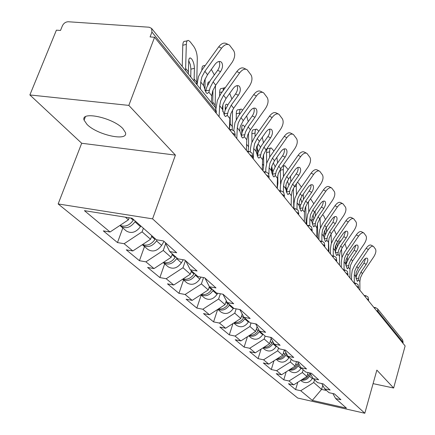 <?xml version="1.0" encoding="UTF-8"?>
<svg xmlns="http://www.w3.org/2000/svg" width="435" height="435" viewBox="0 0 435 435"><rect width="100%" height="100%" fill="white"/><g stroke="black" fill="none" stroke-linecap="round" stroke-linejoin="round"><path stroke-width="0.65" d="M87 124.41L84.08 120.142C80.437 110.729 113.073 117.749 122.871 128.602L125.459 132.583C128.553 141.81 97.239 135.051 87 124.41M58.149 203.95L297.714 398.036L364.813 413.25L152.576 218.854L58.149 203.95L81.688 143.256L175.408 155.105L128.831 105.395L29.874 94.95L81.688 143.256M29.874 94.95L56.398 30.162L60.503 30.455L62.395 25.817C63.717 23.202 65.68 21.848 68.284 21.755L149.183 27.226L151.608 28.427L215.597 107.836L215.988 111.208L151.929 32.07L150.086 36.926L154.577 37.252L128.831 105.395M322.77 385.361L321.585 389.407L312.297 400.379L346.434 408.106L335.635 398.542L340.942 399.727L334.417 393.887L329.039 392.696L324.689 388.841L321.78 383.556M312.297 400.379L300.726 390.744L295.599 389.602L297.812 382.24M308.056 372.561L306.882 376.498L293.663 384.866L288.47 383.719L295.599 389.602M293.663 384.866L289.003 380.989L283.767 379.837L286.208 371.827M296.507 361.567L295.115 366.167L281.554 374.785L276.247 373.627L283.767 379.837M281.554 374.785L276.633 370.691L271.282 369.527L273.979 360.805M284.332 349.903L282.685 355.259L268.759 364.133L263.333 362.969L271.282 369.527M268.759 364.133L263.561 359.805L258.085 358.636L261.076 349.12M271.163 338.484L269.531 343.71L255.225 352.861L249.674 351.692L258.085 358.636M255.225 352.861L249.712 348.277L244.117 347.103L247.433 336.712M257.134 326.62L255.595 331.475L240.876 340.92L235.199 339.746L244.117 347.103M240.876 340.92L235.03 336.054L229.305 334.874L232.991 323.504M242.219 314.065L240.789 318.48L225.645 328.24L219.833 327.06L229.305 334.874M225.645 328.24L219.43 323.064L213.569 321.889L217.679 309.421M226.325 300.759L225.047 304.658L209.447 314.75L203.493 313.575L213.569 321.889M209.447 314.75L202.83 309.241L196.821 308.062L201.177 295.104M209.365 286.632L208.262 289.928L192.183 300.378L186.082 299.198L196.821 308.062M192.183 300.378L185.12 294.495L178.959 293.32L183.532 279.993M191.482 270.842L190.34 274.191L173.744 285.023L167.491 283.854L178.959 293.32M173.744 285.023L166.186 278.737L159.873 277.568L164.68 263.844M172.352 253.899L171.151 257.346L154.006 268.596L147.595 267.433L159.873 277.568M154.006 268.596L145.91 261.848L139.434 260.695L144.491 246.553M151.831 235.716L150.559 239.272L132.833 250.962L126.253 249.815L139.434 260.695M132.833 250.962L124.127 243.714L117.483 242.572L122.817 227.994M129.157 217.777L128.412 219.827L110.055 232.002L103.307 230.871L117.483 242.572M110.055 232.002L84.423 210.66L132.109 218.245L156.393 239.756L163.495 240.946L176.686 252.751L169.704 251.55L177.931 258.841L184.837 260.043L197.071 270.994L190.28 269.776L197.925 276.551L204.646 277.769L216.021 287.948L209.414 286.725L216.532 293.032L223.073 294.256L233.682 303.75L227.244 302.521L233.894 308.415L240.267 309.638L250.179 318.512L243.904 317.284L250.13 322.797L256.34 324.021L265.627 332.335L259.51 331.106L265.345 336.271L271.402 337.5L280.118 345.298L274.153 344.074L279.634 348.93L285.545 350.153L293.739 357.488L287.916 356.27L293.081 360.843L298.845 362.061L306.572 368.967L300.884 367.76L305.756 372.072L311.389 373.279L318.676 379.798L313.124 378.597L317.719 382.669L323.227 383.871L330.116 390.037L324.689 388.841M303.179 369.788L302.358 372.523L306.882 376.498M302.358 372.523L289.003 380.989M291.189 359.169L290.335 361.974L295.115 366.167M290.335 361.974L276.633 370.691M313.124 378.597L310.057 372.996M278.52 347.946L277.633 350.822L282.685 355.259M277.633 350.822L263.561 359.805M300.884 367.76L297.654 361.806M265.105 336.065L264.181 339.012L269.531 343.71M264.181 339.012L249.712 348.277M287.916 356.27L284.506 349.941M251.033 322.971L249.913 326.489L255.595 331.475M249.913 326.489L235.03 336.054M274.153 344.074L270.543 337.326M236.156 308.85L234.753 313.178L240.789 318.48M234.753 313.178L219.43 323.064M259.51 331.106L255.688 323.896M220.355 293.75L218.615 299.014L225.047 304.658M218.615 299.014L202.83 309.241M243.904 317.284L239.854 309.562M203.531 277.568L201.394 283.897L208.262 289.928M201.394 283.897L185.12 294.495M227.244 302.521L222.937 294.234M185.451 260.598L182.994 267.742L190.34 274.191M182.994 267.742L166.186 278.737M209.414 286.725L204.95 278.041M165.697 243.54L163.277 250.435L171.151 257.346M163.277 250.435L145.91 261.848M190.28 269.776L185.767 260.875M143.392 228.239L142.093 231.844L150.559 239.272M142.093 231.844L124.127 243.714M169.704 251.55L165.137 242.415M151.929 32.07L151.608 28.427M125.389 217.179L128.412 219.827M373.083 383.637L393.637 388.02L405.126 345.95L154.577 37.252M403.104 342.367L378.031 311.395L377.575 308.839L402.652 339.958L403.104 342.367L402.881 343.182M393.637 388.02L376.857 370.114L364.813 413.25M175.408 155.105L152.576 218.854M314.532 379.847L313.738 382.517L321.585 389.407L326.565 390.505M313.738 382.517L300.726 390.744M335.635 398.542L332.873 393.544M207.538 74.7L214.977 64.391C217.13 61.688 219.158 60.867 221.072 61.933L221.703 62.558C223.111 65.109 222.709 68.148 220.485 71.677L213.134 81.889L210.176 87.473L208.903 92.247L207.234 93.541L206.098 92.639L203.7 85.717L203.787 83.058L204.542 80.339L207.538 74.7L204.885 71.286L201.867 76.951L200.785 82.063L200.361 88.925M204.885 71.286L221.578 48.171C224.351 44.685 226.972 43.636 229.43 45.022L233.677 50.623C235.455 53.973 234.905 57.937 232.024 62.499L215.711 85.195L212.769 90.757L211.731 95.792L211.345 102.551M205.603 91.915L206.804 87.158L210.333 80.497L217.674 70.312C219.789 67.001 220.251 64.054 219.061 61.476M197.028 84.787L198.452 76.647L202.052 69.899L218.729 46.828C221.497 43.348 224.117 42.304 226.586 43.69L228.299 44.495M185.576 70.579L186.316 44.413L182.782 45.262L182.238 66.435M188.306 73.966L188.708 61.101C188.817 58.796 189.404 57.757 190.47 57.996L191.704 59.002C193.417 61.542 194.325 64.652 194.423 68.328L190.911 69.143L190.742 76.99M194.059 81.1L194.423 68.328M196.702 84.385L197.3 58.584C197.169 53.858 196 49.835 193.798 46.512L190.231 41.858L188.578 40.477C187.208 40.161 186.457 41.477 186.316 44.413M190.911 69.143L190.34 64.69L188.73 60.628M182.782 45.262C182.923 42.325 183.684 41.01 185.065 41.325L187.306 40.787M119.951 225.439L120.685 226.167C125.753 229.125 130.516 227.668 134.964 221.801L135.367 221.132M120.685 226.167L126.27 230.947C131.31 233.894 136.035 232.459 140.44 226.646L140.837 225.977M120.011 225.401C124.986 227.293 129.391 225.586 133.235 220.273L133.637 219.604M226.042 98.473L233.187 88.49C235.27 85.847 237.205 85.026 239.005 86.016L239.571 86.576C240.881 88.963 240.463 91.867 238.32 95.276L231.251 105.167L228.424 110.588L227.233 115.248L225.662 116.575L224.639 115.764L222.388 109.169L222.459 106.591L223.177 103.943L226.042 98.473L223.568 95.292L220.686 100.79L219.675 105.765L219.088 116.732M223.568 95.292L239.614 72.906C242.295 69.502 244.791 68.447 247.113 69.736L251.033 74.923C252.681 78.066 252.121 81.84 249.347 86.255L233.655 108.25L230.838 113.649L229.865 118.548L229.337 129.358M224.025 114.824L225.14 110.251L228.516 103.786L235.574 93.916C237.564 90.812 238.059 88.049 237.064 85.619M216.037 108.505L217.364 100.458L220.806 93.911L236.83 71.568C239.506 68.175 242.007 67.12 244.334 68.409L246.139 69.268M243.29 120.631L250.168 110.952C252.18 108.375 254.035 107.548 255.731 108.467L256.242 108.978C257.455 111.219 257.025 113.992 254.959 117.292L248.157 126.884L245.438 132.153L244.329 136.699L242.85 138.058L241.925 137.329L239.805 131.022L239.864 128.521L240.544 125.943L243.29 120.631L240.985 117.667L238.217 123.002L237.276 127.846L236.787 138.537M240.985 117.667L256.422 95.966C259.015 92.639 261.408 91.578 263.594 92.775L267.231 97.598C268.765 100.545 268.188 104.161 265.513 108.435L250.397 129.76L247.694 135.008L246.786 139.782L246.351 150.32M241.207 136.166L242.241 131.794L245.481 125.514L252.278 115.938C254.154 113.029 254.676 110.425 253.844 108.13M233.753 130.543L234.982 122.654L238.282 116.292L253.708 94.634C256.297 91.317 258.689 90.257 260.88 91.459L262.751 92.367M259.407 141.337L266.035 131.946C267.987 129.429 269.76 128.602 271.358 129.461L271.821 129.918C272.952 132.028 272.517 134.681 270.521 137.879L263.958 147.188L261.353 152.31L260.309 156.752L258.912 158.139L258.08 157.475L256.079 151.44L256.128 149.009L256.77 146.503L259.407 141.337L257.248 138.564L254.595 143.751L253.714 148.471L253.311 158.895M257.248 138.564L272.131 117.51C274.643 114.258 276.932 113.192 278.993 114.313L282.38 118.804C283.805 121.577 283.223 125.035 280.635 129.179L266.057 149.885L263.463 154.985L262.609 159.64L262.256 169.916M257.281 156.105L258.232 151.935L261.348 145.828L267.9 136.536C269.667 133.801 270.206 131.348 269.521 129.179M250.272 151.766L250.381 149.009L251.441 143.381L254.611 137.204L269.477 116.183C271.984 112.942 274.273 111.882 276.345 113.002L278.269 113.954M274.501 160.732L280.901 151.608C282.788 149.151 284.485 148.319 286.002 149.123L286.42 149.542C287.475 151.527 287.035 154.072 285.104 157.171L278.77 166.219L276.263 171.2L275.279 175.539L273.968 176.947L273.207 176.349L271.315 170.558L271.353 168.198L271.962 165.751L274.501 160.732L272.479 158.133L269.928 163.174L269.096 167.774L268.895 174.114M272.479 158.133L286.839 137.683C289.27 134.507 291.466 133.442 293.418 134.486L296.578 138.678C297.904 141.293 297.322 144.61 294.816 148.629L280.738 168.747L278.242 173.712L277.438 178.247L277.16 188.279M272.337 174.772L273.224 170.808L276.22 164.87L282.543 155.844C284.207 153.267 284.762 150.95 284.207 148.895M265.736 171.858L265.856 168.28L266.856 162.793L269.901 156.779L284.245 136.367C286.676 133.197 288.873 132.137 290.83 133.181L292.788 134.165M288.666 178.932L294.848 170.063C296.681 167.66 298.312 166.833 299.748 167.578L300.128 167.959C301.112 169.84 300.672 172.282 298.801 175.294L292.679 184.087L290.259 188.937L289.34 193.173L288.095 194.603L287.404 194.059L285.61 188.496L286.225 183.82L288.666 178.932L286.768 176.49L284.311 181.395L283.528 185.881L283.37 191.993M286.768 176.49L300.639 156.611C302.999 153.506 305.109 152.446 306.958 153.419L309.91 157.339C311.155 159.814 310.563 163 308.138 166.899L294.528 186.463L292.124 191.297L291.368 195.723L291.151 205.516M286.475 192.275L287.296 188.534L290.183 182.754L297.377 172.042L298.1 169.519L297.986 167.404M280.254 190.818L280.374 186.354L281.315 180.998L284.245 175.153L298.106 155.311C300.465 152.212 302.575 151.152 304.429 152.125L306.403 153.136M212.688 104.221L212.938 91.758L212.41 91.877M215.156 107.282L215.488 85.505M214.341 74.94L211.356 69.41M204.95 90.627L205.13 78.876M207.609 85.168L207.615 85.021C207.696 82.737 208.24 81.698 209.251 81.905L209.355 81.949M212.889 90.436L212.938 91.758M202.286 69.573L201.845 69.676L201.84 70.198M201.845 69.676C201.96 66.767 202.672 65.446 203.971 65.723L205.287 65.419M142.343 244.693L142.702 245.025C147.661 247.934 152.277 246.558 156.551 240.887L157.144 239.881M142.702 245.025L147.895 249.472C152.826 252.371 157.41 251.011 161.641 245.389L163.99 241.392M142.549 244.557C147.324 246.101 151.456 244.405 154.947 239.467L155.328 238.815M229.348 129.374L230.191 123.844L230.218 115.868M232.23 129.771L232.54 109.968M231.926 99.022L229.696 93.367M225.151 87.848L224.938 87.761C223.867 87.511 223.226 88.533 223.014 90.839M222.84 111.643L222.883 104.84M225.232 109.979L225.248 107.336C225.314 105.08 225.819 104.041 226.771 104.226L227.717 104.965M225.841 108.462L225.254 107.064M222.263 91.877L219.637 92.459L219.61 95.722M219.637 92.459C219.729 89.577 220.387 88.256 221.622 88.501L223.933 87.984M163.19 262.571L163.196 262.577C168.046 265.442 172.526 264.132 176.637 258.646L177.001 258.015M163.196 262.577L168.041 266.72C172.864 269.575 177.311 268.281 181.379 262.843L183.178 259.755M163.511 262.359C168.084 263.605 171.961 261.924 175.142 257.324L175.512 256.693M248.037 151.364L248.597 146.769L248.537 132.931M248.244 121.621L246.634 115.933M239.533 114.541L239.527 113.078C239.587 110.224 240.196 108.902 241.354 109.12L242.627 110.196M241.751 133.436L241.746 128.211C241.789 125.976 242.262 124.937 243.165 125.101L244.655 126.754M242.638 130.712L241.746 128.075M239.527 113.078L236.281 113.774L236.276 119.603M236.281 113.774C236.346 110.92 236.961 109.598 238.13 109.816L240.463 109.315M195.375 275.214L199.806 279.134C195.886 284.403 191.563 285.637 186.843 282.826L182.635 279.221C187.371 281.69 191.612 280.352 195.375 275.214L195.728 274.605M199.806 279.134L200.975 277.1M183.07 278.938C187.431 279.928 191.068 278.275 193.977 273.979L194.331 273.365M262.99 170.819L263.702 165.572L263.583 154.632M263.425 142.887L262.31 137.226M255.068 136.557L255.046 133.099C255.084 130.272 255.649 128.956 256.748 129.146L258.798 131.288M257.275 156.094L257.205 147.775C257.232 145.567 257.672 144.534 258.526 144.676L259.358 145.344L260.396 147.286M258.27 151.831L257.205 147.802M255.046 133.099L251.881 133.752L251.93 142.066M251.881 133.752C251.925 130.924 252.501 129.608 253.605 129.799L255.949 129.315M200.845 294.745C205.423 296.877 209.436 295.528 212.894 290.705L213.232 290.112M200.796 294.778L204.439 297.899C209.061 300.661 213.264 299.487 217.043 294.375L217.685 293.25M201.345 294.419C205.505 295.191 208.92 293.565 211.584 289.547L211.927 288.954M277.231 188.371L277.9 183.249L277.769 175.49M277.557 162.962L276.899 157.312M269.689 157.089L269.618 151.902C269.635 149.107 270.168 147.791 271.206 147.96L273.936 151.037M271.826 173.25L271.734 166.518M273.071 163.103L273.713 163.669L275.083 166.648M272.892 171.928L272.788 172.336M272.783 171.95L271.755 166.431M269.618 151.902L266.541 152.516L266.671 163.37M266.541 152.516C266.563 149.722 267.095 148.411 268.145 148.574L270.494 148.101M217.902 309.28C222.323 311.112 226.129 309.758 229.31 305.218L229.636 304.641M217.804 309.345L220.942 312.036C225.466 314.75 229.555 313.624 233.203 308.66L233.53 308.089M218.468 308.915C222.426 309.492 225.629 307.898 228.087 304.136L228.413 303.559M301.982 196.044L307.964 187.42C309.742 185.065 311.313 184.244 312.673 184.94L313.021 185.288C313.945 187.066 313.499 189.415 311.683 192.341L305.762 200.894L303.429 205.619L302.559 209.768L301.384 211.203L300.754 210.709L299.052 205.363L299.628 200.801L301.982 196.044L300.199 193.744L297.828 198.523L297.089 202.906L296.964 209.24M300.199 193.744L313.613 174.413C315.908 171.374 317.936 170.313 319.692 171.221L322.455 174.903C323.618 177.246 323.026 180.308 320.677 184.097L307.507 203.134L305.185 207.843L304.473 212.16L304.31 221.736M299.775 208.724L300.536 205.211L303.32 199.578L310.264 189.209L310.981 186.827L310.943 184.815M293.908 208.534L294.017 203.341L294.903 198.115L297.73 192.422L311.134 173.119C313.428 170.09 315.457 169.03 317.218 169.944L319.203 170.971M291.249 201.122L291.271 200.143M290.857 181.786L290.515 176.278M283.462 176.349L283.332 169.596C283.332 166.833 283.827 165.523 284.816 165.67L288.144 169.568M287.361 181.096L288.835 184.94M287.236 188.73L286.284 188.904L286.344 191.906M286.284 188.904L285.811 185.332M283.332 169.596L280.33 170.177L280.58 184.059M280.33 170.177L280.336 169.34M233.916 322.911C238.179 324.483 241.784 323.129 244.731 318.85L245.046 318.289M233.758 323.009L236.45 325.315C240.876 327.985 244.856 326.908 248.39 322.085L248.7 321.53M234.541 322.504C238.298 322.922 241.311 321.362 243.578 317.833L243.894 317.262M314.532 212.166L320.323 203.77C322.047 201.47 323.558 200.644 324.853 201.302L325.173 201.617C326.038 203.303 325.592 205.57 323.83 208.408L318.094 216.739L315.843 221.344L315.022 225.401L313.912 226.852L313.33 226.401L311.71 221.246L312.259 216.804L314.532 212.166L312.847 209.996L310.557 214.651L309.861 218.93L309.769 225.656M312.847 209.996L325.837 191.177C328.066 188.208 330.018 187.148 331.688 188.002L334.281 191.46C335.374 193.678 334.781 196.631 332.498 200.312L319.736 218.854L317.496 223.443L316.821 227.663L316.713 237.015M315.326 223.595L312.341 224.003L313.015 220.926L315.701 215.439L322.199 205.837L323.129 203.145L323.145 201.226M306.784 224.781L306.871 219.338L307.703 214.237L310.432 208.686L323.412 189.899C325.641 186.93 327.593 185.875 329.268 186.735L331.258 187.773M303.423 199.431L303.244 194.233M301.422 187.104L298.497 183.07L297.393 182.347M296.463 183.679L296.257 186.278L294.419 186.62M296.463 194.478L296.257 186.278M300.634 198.327L301.727 202.264M300.743 204.586L299.024 205.119M299.019 204.901L298.986 204.254M293.369 188.355L293.788 208.517M248.983 335.717C253.088 337.06 256.503 335.711 259.233 331.671L259.537 331.127M248.76 335.858L251.049 337.816C255.383 340.442 259.26 339.409 262.68 334.722L262.985 334.183M249.663 335.282C253.224 335.554 256.052 334.031 258.145 330.714L258.738 329.654M326.37 227.374L331.987 219.196C333.661 216.945 335.119 216.124 336.347 216.744L336.641 217.032C337.457 218.636 337.011 220.817 335.298 223.585L329.735 231.697L327.56 236.189L326.783 240.158L325.728 241.615L325.201 241.202L323.656 236.238L324.173 231.898L326.37 227.374L324.782 225.33L322.569 229.87L321.911 234.046L321.846 241.218M324.782 225.33L337.37 207C339.539 204.086 341.421 203.036 343.008 203.836L345.45 207.093C346.478 209.197 345.879 212.046 343.666 215.629L331.291 233.693L329.121 238.173L328.485 242.295L328.42 251.441M327.066 238.391L324.151 238.766L324.798 235.765L327.397 230.414L332.954 222.307L334.662 216.722M318.931 239.75L318.991 234.432L319.779 229.452L322.417 224.036L334.999 205.733C337.168 202.83 339.05 201.78 340.643 202.585L342.628 203.634M315.31 216.032L315.152 211.263M313.82 203.787L310.53 198.762M308.458 201.753L308.241 202.068M308.752 211.579L308.469 202.03M313.053 214.738L313.847 218.734M305.723 206.375L306.153 224.003M263.18 347.772C267.128 348.913 270.369 347.576 272.903 343.759L273.452 342.769M262.892 347.962L264.817 349.609C269.064 352.187 272.843 351.197 276.154 346.635L276.448 346.108M263.904 347.309C267.28 347.456 269.939 345.972 271.88 342.856L272.707 341.366M337.56 241.751L343.008 233.785C344.64 231.578 346.042 230.762 347.217 231.344L347.489 231.61C348.256 233.133 347.804 235.237 346.146 237.934L340.746 245.846L338.637 250.228L337.903 254.111L336.907 255.579L336.418 255.198L334.945 250.402L335.434 246.166L337.56 241.751L336.054 239.821L333.922 244.247L333.297 248.331L333.259 255.97M336.054 239.821L348.272 221.953C350.382 219.099 352.198 218.049 353.715 218.805L356.009 221.872C356.977 223.878 356.379 226.63 354.226 230.12L342.214 247.732L340.121 252.104L339.512 256.133L339.49 265.084M335.341 252.599L335.94 249.799L338.457 244.573L343.851 236.673L345.548 231.371M330.415 253.893L330.442 248.689L331.193 243.823L333.743 238.543L345.95 220.703C348.06 217.853 349.876 216.809 351.393 217.565L353.372 218.626M326.571 231.714L326.408 227.32M325.445 219.631L323.999 216.331L322.667 214.596M320.388 227.761L320.062 218.375M324.728 230.376L325.211 233.829L323.673 234.095M325.233 234.503L325.211 233.829M317.436 223.65L317.854 238.423M276.584 359.147C280.374 360.109 283.446 358.783 285.811 355.172L286.578 353.78M276.22 359.381L277.818 360.745C281.983 363.285 285.67 362.328 288.883 357.891L289.166 357.374M277.351 358.657C280.548 358.696 283.044 357.249 284.843 354.318L285.866 352.459M348.158 255.367L353.443 247.591C355.036 245.432 356.39 244.622 357.51 245.166L357.76 245.411C358.478 246.862 358.032 248.896 356.417 251.522L351.175 259.244L349.131 263.523L348.43 267.324L347.489 268.792L347.038 268.444L345.629 263.811L346.097 259.673L348.158 255.367L346.728 253.534L344.661 257.857L344.069 261.848L344.063 269.869M346.728 253.534L358.592 236.107C360.648 233.312 362.398 232.268 363.845 232.981L366.014 235.879C366.922 237.787 366.33 240.446 364.236 243.845L352.567 261.033L350.534 265.301L349.957 269.243L349.974 277.998M345.939 265.644L346.494 263.088L348.93 257.988L354.166 250.277L355.852 245.242M341.274 267.28L341.285 262.185L341.997 257.428L344.466 252.273L356.319 234.867C358.369 232.083 360.126 231.039 361.577 231.752L363.54 232.817M337.261 246.563L337.092 242.48M336.385 234.683L334.134 229.544M331.426 243.116L331.068 234.025M335.717 245.318L335.94 247.406L335.091 247.548M336.021 249.527L335.94 247.406M328.577 240.756L328.936 252.072M328.371 228.989L329.284 227.657M289.259 369.891C292.891 370.696 295.811 369.386 298.013 365.96L298.965 364.22M288.818 370.169L290.123 371.289C294.207 373.779 297.806 372.86 300.922 368.537L301.199 368.037M290.063 369.38C293.081 369.32 295.43 367.912 297.1 365.15L298.29 362.975M358.201 268.27L363.339 260.679C364.889 258.564 366.199 257.759 367.271 258.276L367.499 258.504C368.179 259.885 367.733 261.854 366.161 264.415L361.061 271.946L359.082 276.127L358.418 279.857L357.521 281.325L357.108 281.005L355.759 276.519L356.205 272.479L358.201 268.27L356.847 266.53L354.84 270.755L354.275 274.659L354.308 283M356.847 266.53L368.374 249.521C370.375 246.786 372.072 245.748 373.453 246.417L375.503 249.163C376.362 250.984 375.769 253.551 373.73 256.873L362.388 273.648L360.414 277.818L359.865 281.673L359.919 290.248M355.999 278.008L356.499 275.692L358.864 270.706L363.959 263.186L365.623 258.401M351.572 279.961L351.556 274.98L352.236 270.32L354.628 265.285L366.145 248.303C368.146 245.568 369.842 244.535 371.229 245.209L373.181 246.27M347.418 260.652L347.244 256.878M346.706 248.983L344.971 243.692M341.905 257.743L341.519 248.847M346.081 259.728L345.923 260.315M346.276 263.882L346.113 260.282M338.653 244.285C338.669 242.056 339.034 240.985 339.74 241.066L340.991 240.859M301.259 380.06C304.739 380.723 307.512 379.429 309.573 376.183L310.682 374.138M300.743 380.38L301.787 381.272C305.783 383.724 309.301 382.838 312.33 378.619L312.732 377.885M302.097 379.521C304.951 379.385 307.153 378.015 308.703 375.416L310.024 372.985M215.575 112.404L215.988 111.208L216.391 112.012L216.151 112.708M376.221 310.334L378.031 311.395L377.787 312.265M232.078 132.735L234.911 134.584L235.27 135.301L234.503 131.294L231.741 129.663L230.066 130.261M234.938 136.264L235.063 135.91M249.799 154.572L252.501 156.312L252.822 156.959L252.077 153.104L249.429 151.532L247.841 152.158M252.507 157.905L252.643 157.492M266.318 174.924L268.895 176.566L269.183 177.148L268.46 173.434L265.91 171.917L264.398 172.559M268.879 178.078L269.026 177.616M281.744 193.934L284.468 196.011L283.767 192.433L281.309 190.96L279.874 191.623M284.175 196.924L284.338 196.43M296.191 211.731L298.785 213.677L298.106 210.219L295.729 208.795L294.359 209.474M298.502 214.58L298.671 214.053M309.742 228.429L312.221 230.262L311.552 226.912L309.263 225.531L307.953 226.222M311.949 231.143L312.118 230.588M322.482 244.122L324.853 245.851L324.2 242.605L321.982 241.262L320.731 241.963M324.586 246.716L324.76 246.145M334.482 258.907L336.75 260.538L336.114 257.389L333.966 256.084L332.77 256.797M336.494 261.392L336.674 260.804M345.803 272.854L347.978 274.398L347.358 271.342L345.27 270.07L344.123 270.787M347.734 275.235L347.908 274.637M356.499 286.034L358.592 287.497L357.983 284.528L355.955 283.283L354.857 284.012M358.353 288.318L358.527 287.709M366.623 298.508L368.635 299.9L368.043 297.007L366.069 295.795L365.014 296.523M368.407 300.705L368.581 300.09M377.575 308.839L375.655 307.659L374.644 308.388M211.731 95.792L208.903 92.247M203.7 85.717L200.785 82.063M215.711 85.195L213.134 81.889M221.578 48.171L218.729 46.828M220.485 71.677L217.674 70.312M205.82 90.839L209.431 90.175M185.74 68.496L188.464 71.895M194.211 79.045L196.854 82.335M134.964 221.801L140.44 226.646M130.685 218.022L133.235 220.273M229.865 118.548L227.233 115.248M222.388 109.169L219.675 105.765M233.655 108.25L231.251 105.167M239.614 72.906L236.83 71.568M238.32 95.276L235.574 93.916M224.215 113.829L227.717 113.214M246.786 139.782L244.329 136.699M239.805 131.022L237.276 127.846M250.397 129.76L248.157 126.884M256.422 95.966L253.708 94.634M254.959 117.292L252.278 115.938M241.371 135.274L244.774 134.709M262.609 159.64L260.309 156.752M256.079 151.44L253.714 148.471M266.057 149.885L263.958 147.188M272.131 117.51L269.477 116.183M270.521 137.879L267.9 136.536M257.411 155.328L260.723 154.8M277.438 178.247L275.279 175.539M271.315 170.558L269.096 167.774M280.738 168.747L278.77 166.219M286.839 137.683L284.245 136.367M285.104 157.171L282.543 155.844M272.44 174.12L275.665 173.625M291.368 195.723L289.34 193.173M285.61 188.496L283.528 185.881M294.528 186.463L292.679 184.087M300.639 156.611L298.106 155.311M298.801 175.294L296.295 173.978M286.551 191.759L289.688 191.302M212.818 102.214L215.281 105.286M156.551 240.887L161.641 245.389M151.559 236.477L154.947 239.467M230.191 123.844L232.491 126.71M176.637 258.646L181.379 262.843M172.097 254.633L175.142 257.324M246.601 144.279L248.597 146.769M191.237 271.56L193.977 273.979M262.457 164.022L263.702 165.572M212.894 290.705L217.043 294.375M209.121 287.366L211.584 289.547M277.318 182.526L277.9 183.249M229.31 305.218L233.203 308.66M225.863 302.167L228.087 304.136M304.473 212.16L302.559 209.768M299.052 205.363L297.089 202.906M307.507 203.134L305.762 200.894M313.613 174.413L311.134 173.119M311.683 192.341L309.236 191.036M299.829 208.36L302.885 207.93M244.731 318.85L248.39 322.085M241.572 316.06L243.578 317.833M316.821 227.663L315.022 225.401M311.71 221.246L309.861 218.93M319.736 218.854L318.094 216.739M325.837 191.177L323.412 189.899M323.83 208.408L321.438 207.12M259.233 331.671L262.68 334.722M256.34 329.116L258.145 330.714M328.485 242.295L326.783 240.158M323.656 236.238L321.911 234.046M331.291 233.693L329.735 231.697M337.37 207L334.999 205.733M335.298 223.585L332.954 222.307M272.903 343.759L276.154 346.635M270.249 341.415L271.88 342.856M313.488 219.577L311.656 219.903M339.512 256.133L337.903 254.111M334.945 250.402L333.297 248.331M342.214 247.732L340.746 245.846M348.272 221.953L345.95 220.703M346.146 237.934L343.851 236.673M335.374 252.73L338.164 252.376M285.811 355.172L288.883 357.891M283.375 353.019L284.843 354.318M349.957 269.243L348.43 267.324M345.629 263.811L344.069 261.848M352.567 261.033L351.175 259.244M358.592 236.107L356.319 234.867M356.417 251.522L354.166 250.277M346.015 265.943L348.68 265.622M298.013 365.96L300.922 368.537M295.778 363.986L297.1 365.15M359.865 281.673L358.418 279.857M355.759 276.519L354.275 274.659M362.388 273.648L361.061 271.946M368.374 249.521L366.145 248.303M366.161 264.415L363.959 263.186M356.102 278.482L358.647 278.188M309.573 376.183L312.33 378.619M307.518 374.361L308.703 375.416M84.08 120.142L85.385 116.792M216.048 112.991L216.391 112.012L215.597 107.836M229.37 129.402L231.072 129.592M247.107 151.255L248.847 151.462M263.637 171.624L265.404 171.852M279.091 190.655L280.869 190.9M293.554 208.485L295.338 208.74M307.132 225.21L308.915 225.477M319.899 240.936L321.677 241.213M331.921 255.753L333.688 256.041M343.269 269.733L345.026 270.026M353.992 282.946L355.738 283.245M364.149 295.457L365.873 295.762M373.774 307.317L375.481 307.627M220.257 61.542L221.072 61.933M189.502 58.225L190.47 57.996M238.309 85.673L239.005 86.016M255.127 108.168L255.731 108.467M270.836 129.195L271.358 129.461M285.545 148.89L286.002 149.123M299.345 167.372L299.748 167.578M208.387 82.101L209.251 81.905M226.01 104.389L226.771 104.226M242.485 125.242L243.165 125.101M257.922 144.795L258.526 144.676M312.319 184.755L312.673 184.94M282.587 166.105L284.175 165.795M324.543 201.133L324.853 201.302M336.076 216.592L336.347 216.744"/></g></svg>
